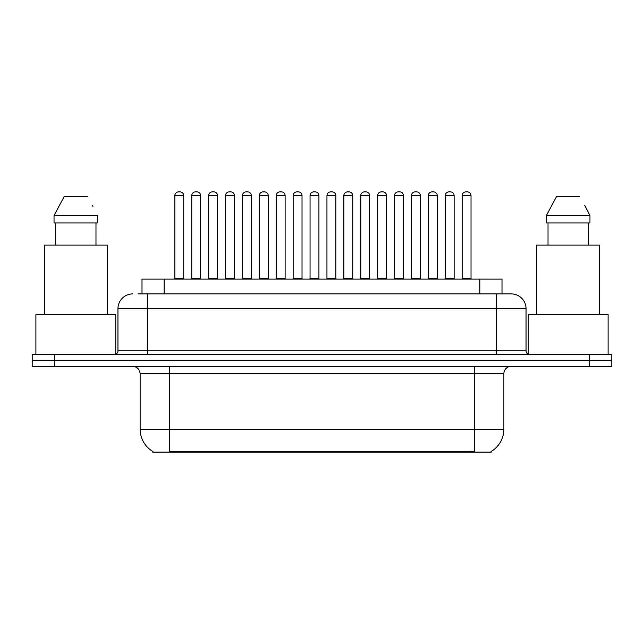<?xml version="1.0" encoding="UTF-8"?>
<svg xmlns="http://www.w3.org/2000/svg" width="644" height="644" viewBox="0 0 644 644"><rect width="100%" height="100%" fill="white"/><g stroke="black" fill="none" stroke-linecap="round" stroke-linejoin="round"><path stroke-width="0.97" d="M141.994 293.906L141.994 279.118L502.006 279.118L502.006 293.906M491.3 451.388L491.3 452.112L152.7 452.112L152.7 451.388M152.926 451.516A25.873 25.873 0 0 1 140.134 429.194L169.71 429.194L169.71 451.516L474.29 451.516L474.29 429.194L503.866 429.194L503.866 373.753A7.39 7.39 0 0 1 511.256 366.356M140.134 429.194L140.134 373.753C139.7 369.262 137.236 366.798 132.745 366.356M491.074 451.516A25.873 25.873 0 0 0 503.866 429.194M54.378 354.53L611.8 354.53L611.8 360.447L32.2 360.447L32.2 366.356L54.378 366.356L54.378 360.447L32.2 360.447L32.2 354.53L54.378 354.53L54.378 360.447L611.8 360.447L611.8 366.356L54.378 366.356M138.259 293.906L511.03 293.906M137.921 293.906L147.532 293.906L147.532 308.693L117.957 308.693L117.957 350.835A3.695 3.695 0 0 1 114.262 354.53M132.745 293.906A14.788 14.788 0 0 0 117.957 308.693M511.256 293.906A14.788 14.788 0 0 1 526.043 308.693L526.043 350.835C526.261 353.081 527.492 354.313 529.738 354.53M454.125 195.583L445.254 195.583A3.695 3.695 0 0 1 448.949 191.888L450.43 191.888A3.695 3.695 0 0 1 454.125 195.583L454.125 278.385A0.741 0.741 0 0 0 454.865 279.118M445.254 195.583L445.254 278.385A0.741 0.741 0 0 1 444.513 279.118M462.151 195.583A3.695 3.695 0 0 1 465.854 191.888L467.327 191.888A3.695 3.695 0 0 1 471.022 195.583L462.151 195.583L462.151 278.385A0.741 0.741 0 0 1 461.418 279.118M471.022 195.583L471.022 278.385A0.741 0.741 0 0 0 471.762 279.118M467.327 191.888L465.854 191.888M448.949 191.888L450.43 191.888L448.949 191.888M420.323 195.583L411.452 195.583A3.695 3.695 0 0 1 415.147 191.888L416.628 191.888A3.695 3.695 0 0 1 420.323 195.583L420.323 278.385A0.741 0.741 0 0 0 421.063 279.118M420.323 278.385L411.452 278.385L411.452 195.583L411.452 278.385A0.741 0.741 0 0 1 410.711 279.118M386.529 195.583L377.65 195.583A3.695 3.695 0 0 1 381.353 191.888L382.826 191.888A3.695 3.695 0 0 1 386.529 195.583L386.529 278.385A0.741 0.741 0 0 0 387.261 279.118M377.65 195.583L377.65 278.385A0.741 0.741 0 0 1 376.917 279.118M352.727 195.583L343.856 195.583A3.695 3.695 0 0 1 347.551 191.888L349.032 191.888A3.695 3.695 0 0 1 352.727 195.583L352.727 278.385A0.741 0.741 0 0 0 353.467 279.118M352.727 278.385L343.856 278.385L343.856 195.583L343.856 278.385A0.741 0.741 0 0 1 343.115 279.118M318.925 195.583L310.054 195.583A3.695 3.695 0 0 1 313.749 191.888L315.23 191.888A3.695 3.695 0 0 1 318.925 195.583L318.925 278.385A0.741 0.741 0 0 0 319.666 279.118M318.925 278.385L310.054 278.385L310.054 195.583L310.054 278.385A0.741 0.741 0 0 1 309.313 279.118M428.357 195.583A3.695 3.695 0 0 1 432.052 191.888L433.525 191.888A3.695 3.695 0 0 1 437.228 195.583L428.357 195.583L428.357 278.385A0.741 0.741 0 0 1 427.616 279.118M437.228 195.583L437.228 278.385A0.741 0.741 0 0 0 437.968 279.118M394.555 195.583A3.695 3.695 0 0 1 398.25 191.888L399.731 191.888A3.695 3.695 0 0 1 403.426 195.583L394.555 195.583L394.555 278.385A0.741 0.741 0 0 1 393.814 279.118M403.426 195.583L403.426 278.385A0.741 0.741 0 0 0 404.166 279.118M360.753 195.583A3.695 3.695 0 0 1 364.448 191.888L365.929 191.888A3.695 3.695 0 0 1 369.624 195.583L360.753 195.583L360.753 278.385A0.741 0.741 0 0 1 360.012 279.118M369.624 195.583L369.624 278.385A0.741 0.741 0 0 0 370.364 279.118M115.743 354.216L115.743 314.61L35.895 314.61L35.895 354.53M107.234 314.61L107.234 245.114L44.396 245.114L44.396 314.61M95.98 222.937L95.98 245.114L95.98 222.937M54.04 215.547L64.279 196.323L54.04 215.547L54.04 222.937L97.598 222.937L97.598 215.547L54.04 215.547M92.921 206.41L92.342 205.299M55.658 222.937L55.658 245.114M87.359 196.323L64.279 196.323M608.105 354.53L608.105 314.61L528.257 314.61L528.257 354.216M599.604 314.61L599.604 245.114L536.766 245.114L536.766 314.61M585.291 206.41L589.96 215.547L546.402 215.547L556.641 196.323L546.402 215.547L546.402 222.937L589.96 222.937L589.96 215.547L589.96 222.937M589.96 215.547L584.704 205.299M548.02 222.937L548.02 245.114M588.342 245.114L588.342 222.937M579.721 196.323L556.641 196.323M326.951 195.583A3.695 3.695 0 0 1 330.646 191.888L332.127 191.888A3.695 3.695 0 0 1 335.822 195.583L326.951 195.583L326.951 278.385A0.741 0.741 0 0 1 326.21 279.118M335.822 195.583L335.822 278.385A0.741 0.741 0 0 0 336.562 279.118M415.147 191.888L416.628 191.888L415.147 191.888M381.353 191.888L382.826 191.888L381.353 191.888M347.551 191.888L349.032 191.888L347.551 191.888M313.749 191.888L315.23 191.888L313.749 191.888M275.511 279.118A0.741 0.741 0 0 0 276.252 278.385L276.252 195.583L276.252 278.385L285.123 278.385L285.123 195.583L276.252 195.583A3.695 3.695 0 0 1 279.947 191.888L281.428 191.888A3.695 3.695 0 0 1 285.123 195.583L285.123 278.385A0.741 0.741 0 0 0 285.864 279.118M242.45 195.583L242.45 278.385L251.321 278.385L251.321 195.583L242.45 195.583A3.695 3.695 0 0 1 246.153 191.888L247.626 191.888A3.695 3.695 0 0 1 251.321 195.583L251.321 278.385A0.741 0.741 0 0 0 252.062 279.118M242.45 278.385A0.741 0.741 0 0 1 241.717 279.118M217.527 195.583L208.656 195.583A3.695 3.695 0 0 1 212.351 191.888L213.824 191.888A3.695 3.695 0 0 1 217.527 195.583L217.527 278.385A0.741 0.741 0 0 0 218.26 279.118M208.656 195.583L208.656 278.385A0.741 0.741 0 0 1 207.915 279.118M183.725 195.583L174.854 195.583A3.695 3.695 0 0 1 178.549 191.888L180.03 191.888A3.695 3.695 0 0 1 183.725 195.583L183.725 278.385A0.741 0.741 0 0 0 184.466 279.118M174.854 195.583L174.854 278.385A0.741 0.741 0 0 1 174.113 279.118M293.157 195.583A3.695 3.695 0 0 1 296.852 191.888L298.325 191.888A3.695 3.695 0 0 1 302.028 195.583L293.157 195.583L293.157 278.385A0.741 0.741 0 0 1 292.416 279.118M302.028 195.583L302.028 278.385A0.741 0.741 0 0 0 302.761 279.118M298.325 191.888L296.852 191.888M259.355 195.583A3.695 3.695 0 0 1 263.05 191.888L264.531 191.888A3.695 3.695 0 0 1 268.226 195.583L259.355 195.583L259.355 278.385A0.741 0.741 0 0 1 258.614 279.118M268.226 195.583L268.226 278.385A0.741 0.741 0 0 0 268.967 279.118M225.553 195.583A3.695 3.695 0 0 1 229.248 191.888L230.729 191.888A3.695 3.695 0 0 1 234.424 195.583L225.553 195.583L225.553 278.385A0.741 0.741 0 0 1 224.812 279.118M234.424 195.583L234.424 278.385A0.741 0.741 0 0 0 235.165 279.118M191.751 195.583A3.695 3.695 0 0 1 195.446 191.888L196.927 191.888A3.695 3.695 0 0 1 200.622 195.583L191.751 195.583L191.751 278.385A0.741 0.741 0 0 1 191.01 279.118M200.622 195.583L200.622 278.385A0.741 0.741 0 0 0 201.363 279.118M279.947 191.888L281.428 191.888L279.947 191.888M246.153 191.888L247.626 191.888L246.153 191.888M212.351 191.888L213.824 191.888L212.351 191.888M471.336 452.112L471.336 451.388M172.664 452.112L172.664 451.388M164.172 293.906L164.172 279.118M479.828 293.906L479.828 279.118M474.29 366.356L474.29 373.753L140.134 373.753M503.866 373.753L474.29 373.753L474.29 429.194L169.71 429.194L169.71 366.356M589.622 366.356L589.622 354.53M147.532 354.53L147.532 350.835L526.043 350.835M117.957 350.835L147.532 350.835L147.532 308.693L496.468 308.693L496.468 354.53M526.043 308.693L496.468 308.693L496.468 293.906M445.254 278.385L454.125 278.385M462.151 278.385L471.022 278.385M377.65 278.385L386.529 278.385M428.357 278.385L437.228 278.385M394.555 278.385L403.426 278.385M360.753 278.385L369.624 278.385M326.951 278.385L335.822 278.385M208.656 278.385L217.527 278.385M174.854 278.385L183.725 278.385M293.157 278.385L302.028 278.385M259.355 278.385L268.226 278.385M225.553 278.385L234.424 278.385M191.751 278.385L200.622 278.385"/></g></svg>
